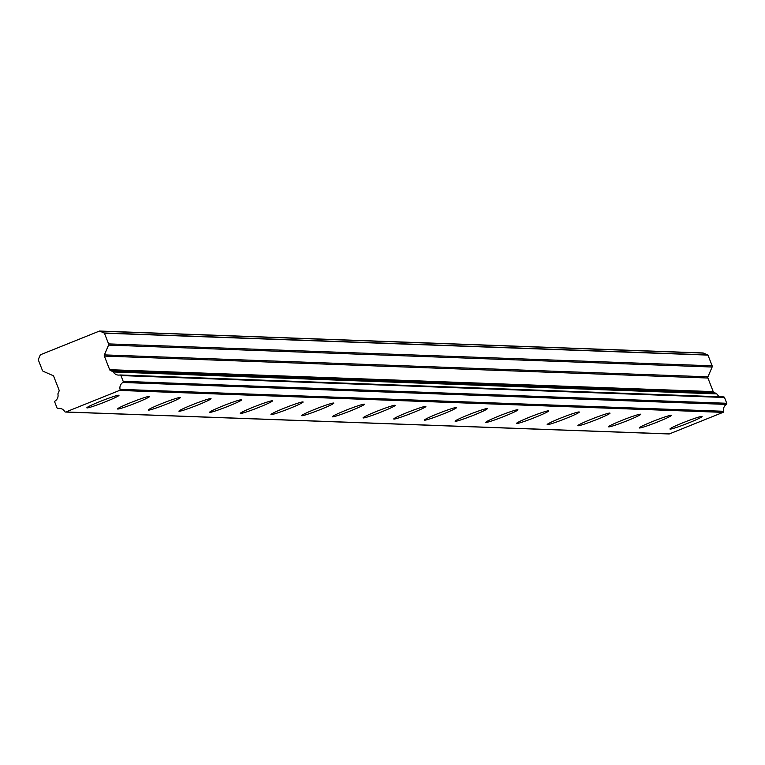 <?xml version="1.0" encoding="UTF-8"?>
<svg xmlns="http://www.w3.org/2000/svg" width="765" height="765" viewBox="0 0 765 765"><rect width="100%" height="100%" fill="white"/><g stroke="black" fill="none" stroke-linecap="round" stroke-linejoin="round"><path stroke-width="1.15" d="M118.728 395.228A17.241 1.128 158.7 0 0 101.296 400.994A17.241 1.128 158.7 0 0 86.847 407.841A17.241 1.128 158.7 0 0 87.086 407.927A17.241 1.128 158.7 0 0 104.528 402.161A17.241 1.128 158.7 0 0 118.977 395.314A17.241 1.128 158.7 0 0 118.728 395.228M701.83 416.409A17.241 1.128 158.7 0 0 684.388 422.184A17.241 1.128 158.7 0 0 669.939 429.022A17.241 1.128 158.7 0 0 670.178 429.108A17.241 1.128 158.7 0 0 687.62 423.341A17.241 1.128 158.7 0 0 702.069 416.495A17.241 1.128 158.7 0 0 701.83 416.409M671.135 415.299A17.241 1.128 158.7 0 0 653.702 421.066A17.241 1.128 158.7 0 0 639.253 427.912A17.241 1.128 158.7 0 0 639.492 427.998A17.241 1.128 158.7 0 0 656.934 422.223A17.241 1.128 158.7 0 0 671.383 415.385A17.241 1.128 158.7 0 0 671.135 415.299M640.448 414.181A17.241 1.128 158.7 0 0 623.006 419.947A17.241 1.128 158.7 0 0 608.558 426.793A17.241 1.128 158.7 0 0 608.806 426.88A17.241 1.128 158.7 0 0 626.239 421.113A17.241 1.128 158.7 0 0 640.688 414.267A17.241 1.128 158.7 0 0 640.448 414.181M609.762 413.062A17.241 1.128 158.7 0 0 592.32 418.838A17.241 1.128 158.7 0 0 577.871 425.675A17.241 1.128 158.7 0 0 578.111 425.77A17.241 1.128 158.7 0 0 595.553 419.995A17.241 1.128 158.7 0 0 610.001 413.148A17.241 1.128 158.7 0 0 609.762 413.062M579.067 411.953A17.241 1.128 158.7 0 0 561.634 417.719A17.241 1.128 158.7 0 0 547.185 424.565A17.241 1.128 158.7 0 0 547.424 424.651A17.241 1.128 158.7 0 0 564.866 418.876A17.241 1.128 158.7 0 0 579.315 412.039A17.241 1.128 158.7 0 0 579.067 411.953M548.381 410.834A17.241 1.128 158.7 0 0 530.939 416.609A17.241 1.128 158.7 0 0 516.49 423.447A17.241 1.128 158.7 0 0 516.738 423.533A17.241 1.128 158.7 0 0 534.171 417.767A17.241 1.128 158.7 0 0 548.62 410.92A17.241 1.128 158.7 0 0 548.381 410.834M517.695 409.724A17.241 1.128 158.7 0 0 500.253 415.491A17.241 1.128 158.7 0 0 485.804 422.337A17.241 1.128 158.7 0 0 486.043 422.423A17.241 1.128 158.7 0 0 503.485 416.648A17.241 1.128 158.7 0 0 517.934 409.811A17.241 1.128 158.7 0 0 517.695 409.724M486.999 408.606A17.241 1.128 158.7 0 0 469.567 414.372A17.241 1.128 158.7 0 0 455.118 421.219A17.241 1.128 158.7 0 0 455.357 421.305A17.241 1.128 158.7 0 0 472.799 415.538A17.241 1.128 158.7 0 0 487.248 408.692A17.241 1.128 158.7 0 0 486.999 408.606M456.313 407.487A17.241 1.128 158.7 0 0 438.871 413.263A17.241 1.128 158.7 0 0 424.422 420.1A17.241 1.128 158.7 0 0 424.671 420.195A17.241 1.128 158.7 0 0 442.103 414.42A17.241 1.128 158.7 0 0 456.552 407.573A17.241 1.128 158.7 0 0 456.313 407.487M425.627 406.378A17.241 1.128 158.7 0 0 408.185 412.144A17.241 1.128 158.7 0 0 393.736 418.991A17.241 1.128 158.7 0 0 393.975 419.077A17.241 1.128 158.7 0 0 411.417 413.301A17.241 1.128 158.7 0 0 425.866 406.464A17.241 1.128 158.7 0 0 425.627 406.378M394.931 405.259A17.241 1.128 158.7 0 0 377.499 411.034A17.241 1.128 158.7 0 0 363.05 417.872A17.241 1.128 158.7 0 0 363.289 417.958A17.241 1.128 158.7 0 0 380.731 412.192A17.241 1.128 158.7 0 0 395.18 405.345A17.241 1.128 158.7 0 0 394.931 405.259M364.245 404.149A17.241 1.128 158.7 0 0 346.803 409.916A17.241 1.128 158.7 0 0 332.354 416.762A17.241 1.128 158.7 0 0 332.603 416.849A17.241 1.128 158.7 0 0 350.035 411.073A17.241 1.128 158.7 0 0 364.484 404.236A17.241 1.128 158.7 0 0 364.245 404.149M333.559 403.031A17.241 1.128 158.7 0 0 316.117 408.806A17.241 1.128 158.7 0 0 301.668 415.644A17.241 1.128 158.7 0 0 301.907 415.73A17.241 1.128 158.7 0 0 319.349 409.964A17.241 1.128 158.7 0 0 333.798 403.117A17.241 1.128 158.7 0 0 333.559 403.031M302.864 401.912A17.241 1.128 158.7 0 0 285.431 407.688A17.241 1.128 158.7 0 0 270.982 414.525A17.241 1.128 158.7 0 0 271.221 414.62A17.241 1.128 158.7 0 0 288.663 408.845A17.241 1.128 158.7 0 0 303.112 402.007A17.241 1.128 158.7 0 0 302.864 401.912M272.177 400.803A17.241 1.128 158.7 0 0 254.735 406.569A17.241 1.128 158.7 0 0 240.287 413.416A17.241 1.128 158.7 0 0 240.535 413.502A17.241 1.128 158.7 0 0 257.968 407.726A17.241 1.128 158.7 0 0 272.416 400.889A17.241 1.128 158.7 0 0 272.177 400.803M241.491 399.684A17.241 1.128 158.7 0 0 224.049 405.46A17.241 1.128 158.7 0 0 209.6 412.297A17.241 1.128 158.7 0 0 209.84 412.383A17.241 1.128 158.7 0 0 227.282 406.617A17.241 1.128 158.7 0 0 241.73 399.77A17.241 1.128 158.7 0 0 241.491 399.684M210.796 398.575A17.241 1.128 158.7 0 0 193.363 404.341A17.241 1.128 158.7 0 0 178.914 411.188A17.241 1.128 158.7 0 0 179.153 411.274A17.241 1.128 158.7 0 0 196.595 405.498A17.241 1.128 158.7 0 0 211.044 398.661A17.241 1.128 158.7 0 0 210.796 398.575M180.11 397.456A17.241 1.128 158.7 0 0 162.668 403.232A17.241 1.128 158.7 0 0 148.219 410.069A17.241 1.128 158.7 0 0 148.467 410.155A17.241 1.128 158.7 0 0 165.9 404.389A17.241 1.128 158.7 0 0 180.349 397.542A17.241 1.128 158.7 0 0 180.11 397.456M149.424 396.337A17.241 1.128 158.7 0 0 131.982 402.113A17.241 1.128 158.7 0 0 117.533 408.959A17.241 1.128 158.7 0 0 117.772 409.046A17.241 1.128 158.7 0 0 135.214 403.27A17.241 1.128 158.7 0 0 149.663 396.433A17.241 1.128 158.7 0 0 149.424 396.337M703.513 353.114L707.577 354.893L104.021 332.966A1.53 1.501 92.1 0 1 104.413 333.177L108.592 343.896A1.568 1.549 92.1 0 1 108.573 345.101L712.129 367.018L707.941 376.82A1.54 1.52 -87.9 0 0 707.921 378.015L713.219 391.613A1.549 1.53 -87.9 0 0 714.041 392.474L716.432 393.526L112.876 371.599A0.937 0.928 92.1 0 1 113.306 371.981A6.397 6.311 -87.9 0 0 119.904 374.993A0.918 0.908 92.1 0 1 120.947 375.567L123.194 381.343A0.928 0.918 92.1 0 1 122.83 382.481A6.407 6.321 -87.9 0 0 120.057 389.347A0.937 0.928 92.1 0 1 119.503 390.437L65.857 411.972A0.937 0.928 92.1 0 1 64.709 411.57A6.407 6.321 -87.9 0 0 58.064 408.472A0.928 0.918 92.1 0 1 57.031 407.898L54.774 402.122A0.928 0.908 92.1 0 1 55.147 400.984A6.397 6.311 -87.9 0 0 57.93 394.205A0.937 0.928 92.1 0 1 57.987 393.631L59.02 391.211A1.549 1.53 92.1 0 0 59.039 390.016L53.732 376.409A1.54 1.52 92.1 0 0 53.732 376.399A1.54 1.52 92.1 0 0 52.909 375.548L43.251 371.312A1.568 1.549 92.1 0 1 42.429 370.451L38.25 359.732A1.53 1.501 92.1 0 1 38.393 359.311L40.163 355.18A2.993 2.955 92.1 0 1 40.363 354.788L99.536 331.035A2.993 2.955 92.1 0 1 99.957 331.188L703.513 353.114A2.993 2.955 -87.9 0 0 703.092 352.961L99.536 331.035M120.947 375.567L724.493 397.494L726.75 403.27L123.194 381.343M724.493 397.494A0.918 0.908 -87.9 0 0 723.461 396.92L120.344 375.003M112.876 371.599L110.485 370.547A1.549 1.53 92.1 0 1 109.663 369.686L104.365 356.088A1.54 1.52 92.1 0 1 104.384 354.893L108.573 345.101M104.021 332.966L99.957 331.188M104.413 333.177L707.969 355.103A1.53 1.501 -87.9 0 0 707.577 354.893M707.969 355.103L712.148 365.823L108.592 343.896M712.129 367.018A1.568 1.549 -87.9 0 0 712.148 365.823M113.306 371.981L716.853 393.908A0.937 0.928 -87.9 0 0 716.432 393.526M716.853 393.908A6.397 6.311 -87.9 0 0 720.544 396.786M122.83 382.481L726.377 404.408A0.928 0.918 -87.9 0 0 726.75 403.27M726.377 404.408A6.407 6.321 -87.9 0 0 723.614 411.274L120.057 389.347M119.503 390.437L723.049 412.364A0.937 0.928 -87.9 0 0 723.614 411.274M723.049 412.364L669.413 433.898L65.857 411.972M668.667 433.87A0.937 0.928 -87.9 0 0 669.413 433.898M60.865 408.577L58.064 408.472M713.219 391.613L109.663 369.686M104.365 356.088L707.921 378.015M707.941 376.82L104.384 354.893M714.041 392.474L110.485 370.547M120.124 374.974L723.68 396.901M57.853 408.491L60.961 408.606M65.484 412.039L669.04 433.965"/></g></svg>
